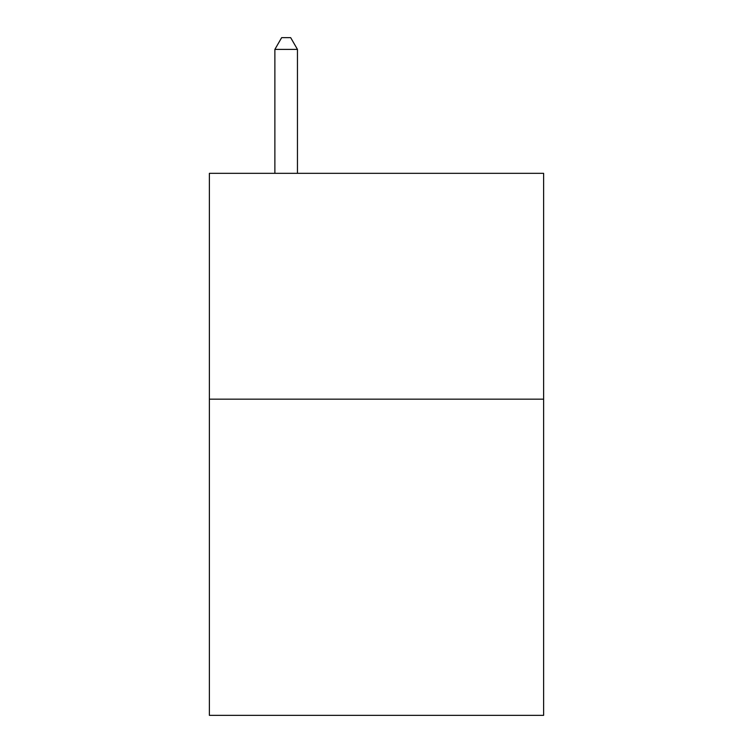 <?xml version="1.0" encoding="UTF-8"?>
<svg xmlns="http://www.w3.org/2000/svg" width="753" height="753" viewBox="0 0 753 753"><rect width="100%" height="100%" fill="white"/><g stroke="black" fill="none" stroke-linecap="round" stroke-linejoin="round"><path stroke-width="1.13" d="M543.619 399.175L543.619 715.35L209.381 715.35L209.381 173.331L543.619 173.331L543.619 399.175L209.381 399.175M297.454 173.331L297.454 49.397L274.873 49.397L274.873 173.331M274.873 49.397L281.65 37.65L290.677 37.65L297.454 49.397"/></g></svg>

